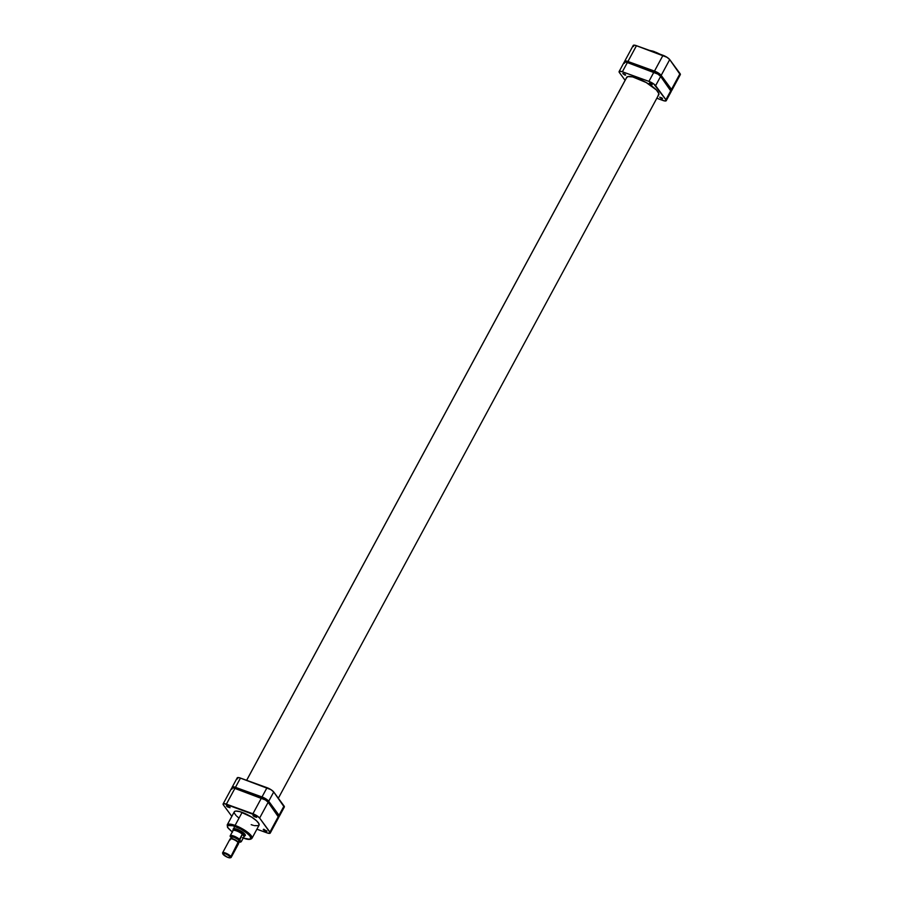 <?xml version="1.0" encoding="UTF-8"?>
<svg xmlns="http://www.w3.org/2000/svg" width="903" height="903" viewBox="0 0 903 903"><rect width="100%" height="100%" fill="white"/><g stroke="black" fill="none" stroke-linecap="round" stroke-linejoin="round"><path stroke-width="1.35" d="M659.845 54.146L653.986 51.494M659.675 54.056L656.21 52.385M652.937 51.132L648.602 50.263M624.978 62.273L625.068 60.986L627.032 61.19L658.445 73.064L661.188 75.378L671.493 89.386L671.73 90.503L670.906 90.729M680.264 74.712L669.721 59.587L666.978 57.273L635.565 45.398L633.601 45.206L633.511 46.493M671.798 90.413L680.331 74.622A5.824 1.546 -151.6 0 0 680.038 73.594L671.493 89.386L661.188 75.378L669.721 59.587L680.038 73.594L671.493 89.386A5.824 1.546 28.4 0 1 671.798 90.413A5.824 1.546 28.4 0 1 671.132 90.718M663.016 55.297L654.483 71.089L627.935 61.483L636.468 45.692L663.016 55.297L654.483 71.089A5.824 1.546 28.4 0 1 661.188 75.378L669.721 59.587A5.824 1.546 -151.6 0 0 663.016 55.297M636.468 45.692A5.824 1.546 -151.6 0 0 633.217 45.466L624.684 61.257A5.824 1.546 28.4 0 1 627.935 61.483L636.468 45.692M624.786 61.968A5.824 1.546 28.4 0 1 624.684 61.257M653.772 51.415L649.201 50.297M626.93 77.015L246.654 780.316L626.93 77.015M644.663 68.763A18.207 4.831 -151.6 0 0 640.227 67.161M639.279 66.89L645.114 68.955M226.913 805.611L228.978 807.101L226.946 805.611L226.405 805.905L227.488 806.91L230.062 807.745L226.913 805.611M253.461 815.217L255.526 816.707L253.495 815.217L252.953 815.511L254.036 816.515L256.621 817.35L253.461 815.217M263.778 829.225L265.832 830.715L263.811 829.225L263.258 829.518L264.026 830.308L266.927 831.358L263.778 829.225M233.459 830.038A6.874 1.829 28.4 0 1 233.674 828.649A6.874 1.829 28.4 0 1 237.037 829.236L233.651 828.661L233.55 830.173M232.477 832.16L228.256 828.265L227.454 826.347L228.041 825.489L232.918 825.771L240.661 828.999L247.772 833.695L250.865 837.273L250.966 838.481L249.533 839.248L243.618 838.119C247.84 839.779 250.628 839.824 252.005 838.255L259.059 825.207A14.087 3.736 -151.6 0 0 242.139 812.361L235.085 825.398A14.087 3.736 28.4 0 1 252.005 838.255L245.548 830.771L235.085 825.398L234.983 826.437C239.938 827.995 245.018 831.245 250.244 836.223C251.203 839.643 248.957 840.253 243.517 838.04L243.742 838.119M278.7 817.396L268.157 802.27L265.414 799.956L234.001 788.082L232.037 787.879L231.947 789.177M223.12 803.93L231.653 788.15A5.824 1.546 -151.6 0 1 234.904 788.375L226.371 804.155L252.919 813.761L261.452 797.981L234.904 788.375L226.371 804.155A5.824 1.546 28.4 0 0 223.12 803.93A5.824 1.546 28.4 0 0 223.413 804.957L231.823 816.368L223.413 804.957L223.064 804.121L224 803.614L256.881 815.748L259.624 818.062L270.279 832.905L267.886 833.153L256.892 829.214L266.983 832.859A5.824 1.546 28.4 0 0 270.234 833.085L278.767 817.305A5.824 1.546 -151.6 0 0 278.463 816.278L269.929 832.069L259.624 818.062L268.157 802.27L278.463 816.278L269.929 832.069A5.824 1.546 28.4 0 1 270.234 833.085M254.398 825.624L258.563 825.681L259.003 823.852L256.52 820.759L251.723 817.147L239.95 811.65L235.773 811.075L234.453 811.583L234.193 812.689M234.351 813.174L236.112 815.578M236.823 816.256L238.516 817.689M251.203 824.665L253.393 825.376M227.229 824.857A14.087 3.736 28.4 0 1 235.085 825.398L242.139 812.361A14.087 3.736 -151.6 0 0 234.283 811.808L227.229 824.857L235.085 825.398L232.252 831.99L227.5 827.317L227.229 824.857M243.291 837.95L242.422 837.623M244.261 835.885L245.368 835.298L244.408 833.672L237.037 829.236A6.874 1.829 28.4 0 1 245.311 834.948A6.874 1.829 28.4 0 1 244.261 835.885M256.429 816.82L255.526 816.707L256.429 816.82M266.746 830.828L265.832 830.715L266.746 830.828M229.881 807.214L228.978 807.101L229.881 807.214M259.624 818.062L268.157 802.27A5.824 1.546 -151.6 0 0 261.452 797.981L252.919 813.761A5.824 1.546 28.4 0 1 259.624 818.062M230.107 857.816L230.829 857.624A4.854 1.287 -151.6 0 0 230.92 856.552L230.186 856.868A4.289 1.14 28.4 0 1 230.107 857.816A4.289 1.14 28.4 0 1 226.529 856.812A4.289 1.14 28.4 0 1 223.075 854.294L223.515 853.301L225.976 853.99L229.385 856.044L230.355 857.692L227.296 857.161L223.075 854.294A4.289 1.14 28.4 0 1 222.86 853.888A4.289 1.14 28.4 0 1 225.671 853.866A4.289 1.14 28.4 0 1 230.186 856.868L230.92 856.552A4.854 1.287 28.4 0 1 231.168 857.41A4.854 1.287 28.4 0 1 230.367 857.669M231.168 857.41L238.618 843.605A4.854 1.287 -151.6 0 0 238.369 842.759A4.854 1.287 28.4 0 1 238.629 843.21L238.392 842.51A4.289 1.14 -151.6 0 0 238.166 842.104L230.92 856.552L238.369 842.759A4.854 1.287 -151.6 0 0 233.866 839.621A4.854 1.287 -151.6 0 0 230.084 838.989L222.623 852.782A4.854 1.287 28.4 0 1 226.405 853.414A4.854 1.287 28.4 0 1 230.92 856.552A4.854 1.287 -151.6 0 0 225.806 853.154A4.854 1.287 -151.6 0 0 222.612 853.188L222.86 853.888M231.89 838.56L230.333 836.438L232.195 836.11L239.735 840.129L242.331 834.135L244.07 836.483L243.708 835.489L244.713 834L243.968 835.377A6.479 1.716 28.4 0 1 244.295 836.517A6.479 1.716 28.4 0 1 243.912 836.799A6.479 1.716 -151.6 0 0 243.968 835.377L243.708 835.489A6.276 1.671 28.4 0 1 244.07 836.483A6.276 1.671 28.4 0 1 243.957 836.686A6.276 1.671 -151.6 0 0 244.024 836.596A6.276 1.671 -151.6 0 0 244.07 836.483L241.236 841.698L238.189 841.923M238.279 842.804L239.205 841.088A4.165 1.106 -151.6 0 0 238.99 840.354L238.099 842.014L238.99 840.354L238.211 839.564L234.193 837.284L231.924 837.058M232.985 830.625A6.276 1.671 -151.6 0 0 232.951 830.737A6.276 1.671 28.4 0 1 236.484 830.873A6.276 1.671 28.4 0 1 242.331 834.135A6.276 1.671 28.4 0 1 243.708 835.489L242.331 834.135A6.276 1.671 -151.6 0 0 236.676 830.941A6.276 1.671 -151.6 0 0 232.985 830.625L230.209 835.772A6.276 1.671 28.4 0 1 233.888 836.088A6.276 1.671 28.4 0 1 239.555 839.282A6.276 1.671 -151.6 0 0 233.933 836.099A6.276 1.671 -151.6 0 0 230.22 835.76A6.276 1.671 28.4 0 0 230.163 835.885L230.355 836.742A5.869 1.558 28.4 0 1 233.651 836.539A5.869 1.558 28.4 0 1 239.735 840.129L240.729 841.472L239.509 839.44L242.331 834.135L244.07 836.483L241.282 841.63A6.276 1.671 28.4 0 1 241.236 841.743L244.024 836.596M238.573 841.314L238.99 840.354A4.165 1.106 -151.6 0 0 235.119 837.657A4.165 1.106 -151.6 0 0 231.868 837.126L230.942 838.842M230.118 836.043L231.45 838.21M222.838 853.595A4.854 1.287 28.4 0 1 222.623 852.782M238.426 842.725L234.701 839.576L230.886 838.706M243.968 835.377A6.479 1.716 -151.6 0 0 237.241 830.884A6.479 1.716 -151.6 0 0 232.884 830.828A6.479 1.716 28.4 0 1 232.906 830.365A6.479 1.716 28.4 0 1 237.952 831.2A6.479 1.716 28.4 0 1 243.968 835.377M232.951 830.737L230.276 835.681M241.282 841.63L240.729 841.472A5.869 1.558 28.4 0 1 238.685 842.047L241.236 841.743M230.333 839.846A4.854 1.287 28.4 0 1 230.412 838.763A4.854 1.287 28.4 0 1 234.464 839.903A4.854 1.287 28.4 0 1 238.369 842.759L238.166 842.104A4.289 1.14 -151.6 0 0 234.712 839.587A4.289 1.14 -151.6 0 0 231.134 838.582L230.412 838.763M263.27 798.76L264.839 799.606M243.945 791.649A19.426 5.158 28.4 0 1 255.989 796.006M232.511 788.138L232.59 786.852L235.457 787.337L265.967 798.929L268.71 801.243L279.027 815.251L279.377 816.086L278.44 816.594M264.918 799.674L263.112 798.703M256.147 796.085L243.833 791.626M237.512 778.871L237.602 777.585L239.566 777.788L270.979 789.662L273.722 791.976L284.264 807.101M279.32 816.278L284.332 807.011A5.824 1.546 -151.6 0 0 284.039 805.984L279.027 815.251L268.71 801.243L273.722 791.976L284.039 805.984L279.027 815.251A5.824 1.546 28.4 0 1 279.32 816.278A5.824 1.546 28.4 0 1 278.666 816.583M235.457 787.337L240.469 778.081L267.017 787.687L262.005 796.943L235.457 787.337L240.469 778.081A5.824 1.546 -151.6 0 0 237.218 777.855L232.206 787.123A5.824 1.546 28.4 0 1 235.457 787.337M267.017 787.687L262.005 796.943A5.824 1.546 28.4 0 1 268.71 801.243L273.722 791.976A5.824 1.546 -151.6 0 0 267.017 787.687M232.308 787.834A5.824 1.546 28.4 0 1 232.206 787.123M624.763 75.028L622.822 73.549L625.068 74.328L625.644 75.118L624.763 75.028L622.833 73.527L624.763 75.028L625.113 74.373L624.763 75.028M661.628 98.641L659.675 97.163L661.933 97.942L662.509 98.732L661.628 98.641L659.698 97.14L661.628 98.641L661.978 97.975L661.628 98.641M651.311 84.634L649.37 83.155L651.616 83.934L652.192 84.724L651.311 84.634L649.381 83.132L651.311 84.634L651.673 83.979L651.311 84.634M626.58 77.432A18.297 4.854 28.4 0 1 636.784 78.132A18.297 4.854 28.4 0 1 658.761 94.826L658.761 94.826M671.166 91.53L660.624 76.405L657.892 74.091L626.468 62.217L624.199 62.183L624.424 63.312M619.413 72.579L625.113 80.311L619.413 72.579A5.824 1.546 28.4 0 1 619.119 71.551A5.824 1.546 28.4 0 1 622.37 71.777L619.503 71.281L619.413 72.579M666.233 100.707L671.245 91.44A5.824 1.546 -151.6 0 0 670.94 90.413L665.929 99.68L655.612 85.672L660.624 76.405L670.94 90.413L665.929 99.68A5.824 1.546 28.4 0 1 666.233 100.707A5.824 1.546 28.4 0 1 662.983 100.481L656.82 98.246L664.687 100.955L666.2 100.143L653.761 83.968L648.918 81.383L622.37 71.777L627.371 62.51L653.93 72.116L648.918 81.383L622.37 71.777L627.371 62.51A5.824 1.546 -151.6 0 0 624.12 62.284L619.119 71.551M626.422 78.008L627.799 76.597L632.642 76.89L646.198 82.523L656.379 89.939L658.885 93.698L658.118 95.436M655.612 85.672L660.624 76.405A5.824 1.546 -151.6 0 0 653.93 72.116L648.918 81.383A5.824 1.546 28.4 0 1 655.612 85.672M648.862 50.173L660.037 54.214M278.338 798.241L658.908 94.386M246.632 780.305L626.874 77.06M244.295 836.517L245.244 834.778M232.906 830.365L233.843 828.615"/></g></svg>
